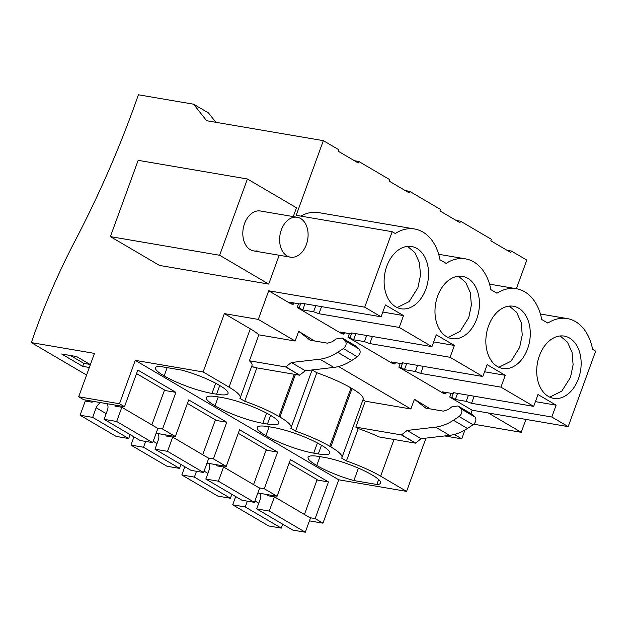 <?xml version="1.0" encoding="UTF-8"?>
<svg xmlns="http://www.w3.org/2000/svg" width="627" height="627" viewBox="0 0 627 627"><rect width="100%" height="100%" fill="white"/><g stroke="black" fill="none" stroke-linecap="round" stroke-linejoin="round"><path stroke-width="0.94" d="M258.849 334.842L295.129 341.033L258.285 319.409L224.356 313.618L250.291 328.838A48.569 8.88 20 0 1 258.849 334.842L249.405 360.776A48.569 8.88 20 0 1 251.999 365.494L240.204 397.894A48.569 8.88 20 0 1 239.906 398.404L244.718 401.225A48.569 8.88 20 0 1 278.921 416.446L294.275 374.272M251.788 366.058L254.107 367.414L299.706 375.205L285.693 366.975L249.405 360.776M285.693 366.975L291.359 362.516L319.848 359.185C325.821 358.464 331.761 356.167 337.671 352.303L343.33 348.573C346.198 346.026 346.856 343.478 345.305 340.939L342.185 338.008L335.939 339.003L332.435 341.691L327.568 343.188L310.091 340.202L298.671 331.315L295.129 341.033M430.255 408.906L414.416 399.258L410.873 408.984L338.556 366.529M464.96 430.012L461.738 438.845L454.301 434.472M451.095 393.309L449.731 397.056L472.155 410.223L470.932 413.585M446.275 392.486L445.773 393.881L443.72 393.529L398.866 367.203L400.23 363.448M395.418 362.633L394.908 364.021L392.855 363.676L348.001 337.342L349.364 333.595M344.552 332.772L344.043 334.167L341.989 333.815L297.135 307.481L298.499 303.734M293.687 302.912L293.177 304.307L291.124 303.954L268.701 290.787L258.285 319.409M314.511 340.963L298.671 331.315M472.155 410.223L568.18 426.619L595.65 351.151L592.593 349.349A49.345 34.219 99.7 0 0 567.239 318.579A49.345 34.219 99.7 0 0 547.841 323.085L541.728 319.496A49.345 34.219 99.7 0 0 516.374 288.726L526.798 260.095L511.381 251.043L510.833 252.54L490.808 240.784L491.356 239.287L460.516 221.182L459.967 222.679L439.942 210.923L440.491 209.434L409.65 191.329L409.11 192.826L389.085 181.07L389.626 179.573L374.209 170.52L358.785 161.468L358.244 162.965L338.219 151.209L338.76 149.712L323.344 140.66L206.62 120.729L193.594 104.207L138.395 94.779A777.151 541.65 120.4 0 1 75.279 240.407A523.075 364.561 120.4 0 0 31.35 342.616L86.573 375.04M240.204 397.894A48.569 8.88 20 0 0 229.059 387.172L203.124 371.952L135.275 360.36L119.491 403.741L78.665 396.773L94.458 353.393L31.35 342.616M203.124 371.952L224.356 313.618M268.701 290.787L364.726 307.183L392.188 231.716L395.253 233.51A49.345 34.219 99.7 0 1 414.643 229.004L318.626 212.608A49.345 34.219 -80.3 0 0 300.866 216.119M323.344 140.66L296.171 215.32L392.188 231.716M110.391 236.614L138.159 160.332L247.406 178.985L219.638 255.275L110.391 236.614L159.454 265.417L268.701 284.07L279.187 255.252M293.264 216.597L296.469 207.788L247.406 178.985M299.706 375.205L285.747 366.826M299.761 375.048L305.38 370.745L291.359 362.516M305.38 370.745L333.87 367.414C339.834 366.693 345.775 364.397 351.684 360.533L357.351 356.802C360.219 354.255 360.878 351.708 359.318 349.168L356.199 346.229L342.185 338M278.921 416.446L279.924 417.033A48.569 8.88 20 0 1 291.069 427.755L312.105 369.961L316.807 372.744A48.569 8.88 20 0 1 351.018 387.964A48.569 8.88 20 0 1 351.512 388.262A48.569 8.88 20 0 1 352.021 388.552A48.569 8.88 20 0 1 363.166 399.274L341.934 457.608A48.569 8.88 20 0 1 341.637 458.118L346.441 460.939A48.569 8.88 20 0 1 380.652 476.159L393.999 439.488M362.962 399.838L365.275 401.194L410.873 408.984M414.416 399.258L425.835 408.153L443.313 411.132L448.18 409.635L451.691 406.947L457.929 405.951L471.951 414.181L475.07 417.112C476.622 419.659 475.964 422.198 473.095 424.745L467.436 428.476C461.527 432.34 455.586 434.636 449.614 435.365L421.125 438.688L415.458 443.148L401.437 434.919L355.83 427.128L365.275 401.194M401.437 434.919L407.111 430.459L435.6 427.136C441.565 426.407 447.506 424.111 453.415 420.247L459.082 416.516C461.942 413.977 462.601 411.43 461.049 408.882L457.929 405.951M415.458 443.148L379.17 436.948A48.569 8.88 20 0 0 358.236 428.539L355.83 427.128M461.738 438.845L444.723 435.937M309.432 520.865L322.952 523.177L338.737 479.796L406.586 491.388L425.968 438.124M568.18 426.619L551.807 417.01L471.567 403.31L466.182 401.351L455.335 399.493L451.777 397.408L453.501 392.682M449.731 397.056L451.777 397.408M445.773 393.881L442.215 391.797L453.07 393.646L453.439 392.667L533.687 406.374L537.997 394.524L556.118 405.167L535.411 401.625M533.687 406.374L500.942 387.149L420.701 373.449L415.325 371.49L404.47 369.64L400.912 367.547L402.636 362.821M398.866 367.203L400.912 367.547M394.908 364.021L391.35 361.936L402.205 363.793L402.573 362.814L482.821 376.513L487.132 364.663L505.26 375.307L484.546 371.772M482.821 376.513L450.084 357.296L369.836 343.588L364.459 341.629L353.604 339.779L350.054 337.694L351.771 332.961M348.001 337.342L350.054 337.694M344.043 334.167L340.485 332.075L351.339 333.932L351.716 332.953L431.956 346.653L436.267 334.81L454.395 345.446L433.68 341.911M431.956 346.653L399.219 327.435L318.971 313.735L313.594 311.776L302.739 309.918L299.189 307.833L300.905 303.107M297.135 307.481L299.189 307.833M293.177 304.307L289.627 302.222L300.474 304.071L300.85 303.092L381.091 316.8L385.401 304.949L403.529 315.585L382.823 312.05M381.091 316.8L364.726 307.183M215.884 122.312L208.509 112.962L193.594 104.207M90.366 364.632L76.596 356.551L61.65 354.004L82.678 366.348L89.324 367.477M164.392 390.409L175.881 392.369L137.838 370.032L124.499 406.68L83.673 399.712L78.665 396.773M124.499 406.68L119.491 403.741M175.881 392.369L162.542 429.017L175.364 436.541L188.696 399.893L226.747 422.23L213.407 458.878L226.229 466.394L239.561 429.754L277.612 452.083L264.273 488.731L277.087 496.255L290.426 459.607L328.477 481.944L315.138 518.592L322.952 523.177M338.737 479.796L135.275 360.36M291.069 427.755A48.569 8.88 20 0 1 290.771 428.265L295.576 431.086A48.569 8.88 20 0 1 329.786 446.299L330.79 446.886A48.569 8.88 20 0 1 341.934 457.608M406.586 491.388L380.652 476.159M182.214 370.212A35.621 6.513 20 0 1 219.356 385.307A35.621 6.513 20 0 1 228.032 393.466A35.621 6.513 20 0 1 216.589 394.211L211.989 393.427A35.621 6.513 20 0 1 164.164 375.887A35.621 6.513 20 0 1 155.488 367.728A35.621 6.513 20 0 1 159.25 366.293L182.214 370.212M268.662 426.697L273.262 427.481A35.621 6.513 20 0 1 321.079 445.021A35.621 6.513 20 0 1 329.763 453.18A35.621 6.513 20 0 1 318.32 453.932L313.719 453.141A35.621 6.513 20 0 1 265.895 435.6A35.621 6.513 20 0 1 257.219 427.442A35.621 6.513 20 0 1 268.662 426.697M270.213 415.168A35.621 6.513 20 0 1 278.897 423.319A35.621 6.513 20 0 1 267.455 424.071L262.854 423.288A35.621 6.513 20 0 1 215.03 405.74A35.621 6.513 20 0 1 206.354 397.581A35.621 6.513 20 0 1 217.796 396.836L222.397 397.62A35.621 6.513 20 0 1 270.213 415.168M316.76 465.461A35.621 6.513 20 0 1 308.084 457.302A35.621 6.513 20 0 1 319.527 456.55L324.128 457.342A35.621 6.513 20 0 1 371.944 474.882A35.621 6.513 20 0 1 380.628 483.041A35.621 6.513 20 0 1 376.858 484.475L353.894 480.556A35.621 6.513 20 0 1 316.76 465.461L319.974 456.628M551.807 417.01L556.118 405.167M489.546 284.141L516.374 288.726A49.345 34.219 99.7 0 0 496.984 293.224L490.863 289.635A49.345 34.219 99.7 0 0 465.508 258.865A49.345 34.219 99.7 0 0 446.118 263.371L439.997 259.774A49.345 34.219 99.7 0 0 414.643 229.004M399.219 327.435L403.529 315.585M450.084 357.296L454.395 345.446M500.942 387.149L505.26 375.307M425.866 289.11A31.569 21.89 99.7 0 0 411.657 246.529A31.569 21.89 99.7 0 0 386.812 266.185A31.569 21.89 99.7 0 0 401.021 308.766A31.569 21.89 99.7 0 0 425.866 289.11M476.732 318.971A31.569 21.89 99.7 0 0 462.514 276.382A31.569 21.89 99.7 0 0 437.677 296.046A31.569 21.89 99.7 0 0 451.887 338.627A31.569 21.89 99.7 0 0 476.732 318.971M578.455 378.684A31.569 21.89 99.7 0 0 564.245 336.103A31.569 21.89 99.7 0 0 539.408 355.76A31.569 21.89 99.7 0 0 553.617 398.349A31.569 21.89 99.7 0 0 578.455 378.684M488.543 325.907A31.569 21.89 99.7 0 0 502.752 368.488A31.569 21.89 99.7 0 0 527.589 348.824A31.569 21.89 99.7 0 0 513.38 306.242A31.569 21.89 99.7 0 0 488.543 325.907M358.785 161.468L354.427 160.724M409.65 191.329L405.293 190.584M460.516 221.182L456.158 220.438M511.381 251.043L507.016 250.298M219.638 255.275L268.701 284.07M257.078 250.871A20.236 14.037 -80.3 0 1 253.645 250.894A20.236 14.037 -80.3 0 1 242.908 231.018A20.236 14.037 -80.3 0 1 257.023 211.009A20.236 14.037 -80.3 0 1 260.456 210.993L297.261 217.279A20.236 14.037 99.7 0 0 293.82 217.295A20.236 14.037 99.7 0 0 279.705 237.304A20.236 14.037 99.7 0 0 290.442 257.172A20.236 14.037 99.7 0 0 293.883 257.156A20.236 14.037 99.7 0 0 307.998 237.147A20.236 14.037 99.7 0 0 297.261 217.279M256.851 367.884L244.718 401.225M316.807 372.744L295.576 431.086M346.441 460.939L358.236 428.539M415.513 442.999L401.492 434.77M421.125 438.688L407.111 430.459M309.957 517.706L315.138 518.592M473.785 424.205L521.225 432.309L525.92 419.4M488.3 412.981L521.225 432.309M471.567 403.31L474.153 396.209M466.182 401.351L468.416 395.229M455.335 399.493L457.561 393.372M420.701 373.449L423.288 366.348M415.325 371.49L417.551 365.369M404.47 369.64L406.696 363.511M369.836 343.588L372.422 336.487M364.459 341.629L366.685 335.508M353.604 339.779L355.83 333.658M318.971 313.735L321.557 306.627M313.594 311.776L315.82 305.647M302.739 309.918L304.965 303.797M82.678 366.348L83.767 363.354L89.99 364.42M83.767 363.354L70.373 355.493M259.092 487.845L264.273 488.731M257.854 492.971L277.087 496.255M266.114 450.123L277.612 452.083M206.988 463.11L226.229 466.394M208.227 457.992L213.407 458.878M215.257 420.262L226.747 422.23M156.123 433.257L175.364 436.541M157.369 428.131L162.542 429.017M316.98 479.984L328.477 481.944M167.166 367.641L164.164 375.887M269.108 426.775L265.895 435.6M218.243 396.915L215.03 405.74M378.661 479.522L376.858 484.475M358.417 468.126L353.894 480.556M397.126 307.551L409.196 301.571L417.903 287.754L420.521 275.159L419.447 262.76L414.886 252.603L407.581 246.38M447.991 337.412L460.061 331.432L468.769 317.607L471.379 305.02L470.313 292.621L465.751 282.463L458.447 276.241M549.722 397.126L561.784 391.146L570.499 377.329L573.109 364.734L572.043 352.335L567.482 342.177L560.177 335.954M498.857 367.273L510.927 361.285L519.634 347.468L522.244 334.881L521.178 322.474L516.617 312.317L509.312 306.101M130.126 434.613L128.692 438.539L116.136 436.4L80.091 415.239L85.264 401.029L92.161 402.205L92.522 401.217M136.545 373.582L164.533 390.018L151.836 424.887M121.834 407.276L157.879 428.429L152.706 442.638L140.15 440.499L104.106 419.338L116.661 421.485L121.834 407.276L114.929 406.092L115.29 405.105M106.175 413.64L96.15 407.754L92.647 417.378L80.091 415.239M104.106 419.338L107.609 409.713A8.096 5.643 -59.6 0 0 107.099 403.71M100.712 402.62A8.096 5.643 -59.6 0 0 96.15 407.754M128.692 438.539L92.647 417.378M152.706 442.638L116.661 421.485M180.991 464.474L179.557 468.4L167.001 466.253L130.957 445.099L133.951 436.862M187.41 403.443L215.398 419.871L202.701 454.747M172.699 437.129L208.744 458.29L203.571 472.499L191.016 470.36L154.971 449.198L167.527 451.338L172.699 437.129L165.794 435.953L166.155 434.966M157.04 443.501L153.215 441.251M154.971 449.198L158.474 439.566A8.096 5.643 -59.6 0 0 157.965 433.57M145.629 441.432L143.512 447.239L130.957 445.099M179.557 468.4L143.512 447.239M203.571 472.499L167.527 451.338M231.849 494.327L230.422 498.261L217.867 496.114L181.822 474.952L184.816 466.715M238.276 433.304L266.263 449.731L253.567 484.6M223.565 466.99L259.609 488.151L254.437 502.36L241.881 500.213L205.836 479.052L218.392 481.199L223.565 466.99L216.66 465.814L217.02 464.826M207.905 473.361L204.073 471.112M205.836 479.052L209.34 469.427A8.096 5.643 -59.6 0 0 208.83 463.424M196.494 471.292L194.378 477.1L181.822 474.952M230.422 498.261L194.378 477.1M254.437 502.36L218.392 481.199M282.714 524.188L281.288 528.114L268.732 525.975L232.688 504.813L235.681 496.576M289.133 463.157L317.129 479.592L304.432 514.461M274.422 496.85L310.475 518.004L305.302 532.221L292.746 530.074L256.694 508.912L269.257 511.06L274.422 496.85L267.525 495.667L267.886 494.687M258.771 503.215L254.938 500.965M256.694 508.912L260.197 499.288A8.096 5.643 -59.6 0 0 259.688 493.284M247.351 501.153L245.243 506.961L232.688 504.813M281.288 528.114L245.243 506.961M305.302 532.221L269.257 511.06M229.059 387.172L250.291 328.838M333.87 367.414L319.848 359.185M351.684 360.533L337.671 352.303M357.351 356.802L343.33 348.573M359.318 349.168L345.305 340.939M356.998 346.849L342.977 338.619M329.786 446.299L351.018 387.964M330.79 446.886L352.021 388.552M279.924 417.033L295.419 374.468M449.614 435.365L435.6 427.136M467.436 428.476L453.415 420.247M473.095 424.745L459.082 416.516M475.07 417.112L461.049 408.882M472.742 414.792L458.729 406.562M219.748 385.534L216.589 394.211M215.696 383.246L211.989 393.427M321.479 445.256L318.32 453.932M317.419 442.968L313.719 453.141M270.613 415.395L267.455 424.071M266.561 413.107L262.854 423.288M567.239 318.579L540.411 314.002M465.508 258.865L438.681 254.28M253.645 250.894L290.442 257.172"/></g></svg>

